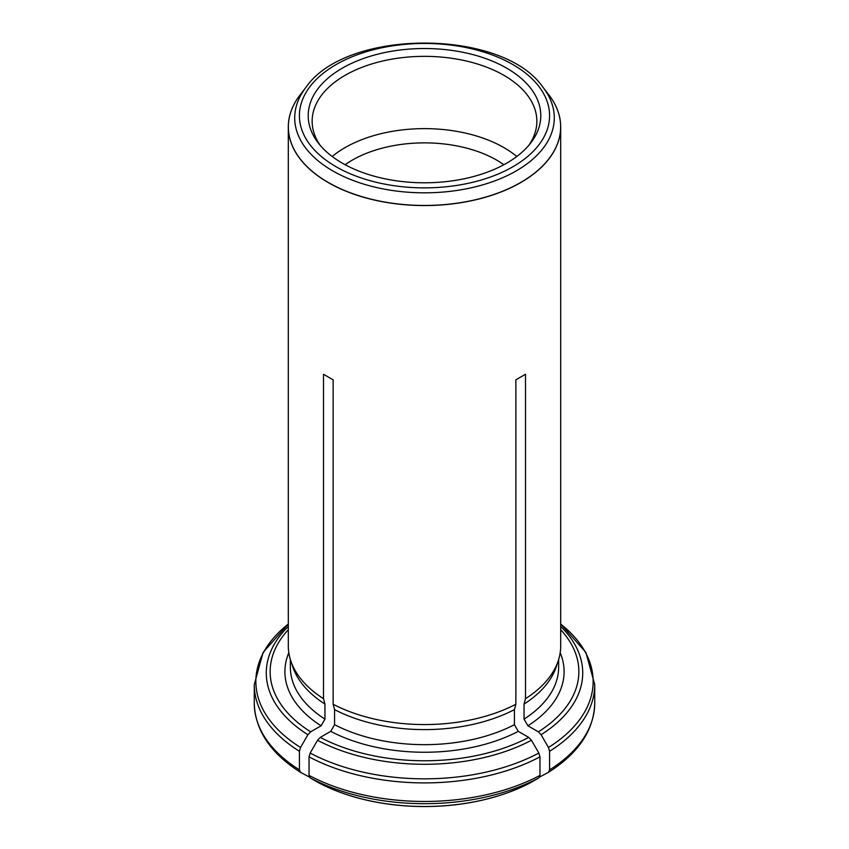 <?xml version="1.0" encoding="UTF-8"?>
<svg xmlns="http://www.w3.org/2000/svg" width="849" height="849" viewBox="0 0 849 849"><rect width="100%" height="100%" fill="white"/><g stroke="black" fill="none" stroke-linecap="round" stroke-linejoin="round"><path stroke-width="1.27" d="M549.314 95.481A136.19 78.628 180 0 1 549.834 96.17A136.19 78.628 180 0 1 560.69 126.936A136.19 78.628 180 0 1 476.618 199.579A136.19 78.628 180 0 1 328.202 182.535A136.19 78.628 180 0 1 288.31 126.936L288.31 645.93A136.19 78.628 0 0 0 290.772 660.83A136.19 78.628 0 0 0 323.501 698.685L324.955 704.076A134.142 77.45 0 0 1 292.778 666.826L290.772 660.83M290.358 659.503L290.358 667.208A134.142 77.45 0 0 0 324.955 719.124L321.092 725.799L310.638 731.827L307.911 734.714L300.535 747.481L299.41 751.28L299.41 769.841L300.535 772.325L309.386 777.037M324.955 719.124L324.955 704.076M299.41 769.841A170.235 98.282 180 0 1 254.265 703.174C255.05 730.151 270.46 753.19 300.472 772.293L300.535 772.325M549.59 751.28A170.235 98.282 0 0 0 594.735 684.623L594.735 703.174A170.235 98.282 180 0 1 549.59 769.841L549.59 751.28L548.465 747.481L541.089 734.714L538.362 731.827L527.908 725.799L524.045 719.124L524.045 704.076L525.499 698.685A136.19 78.628 0 0 0 558.228 660.83A136.19 78.628 0 0 0 560.69 645.93L560.69 126.936M524.045 704.076A134.142 77.45 0 0 0 556.222 666.826L558.228 660.83M549.59 769.841L548.465 772.325L539.614 777.037M594.735 703.174C593.95 730.151 578.54 753.19 548.528 772.293L548.465 772.325M515.863 704.245L514.42 709.626A134.142 77.45 0 0 1 334.58 709.626L333.137 704.245A136.19 78.628 0 0 0 515.863 704.245L515.863 379.832L525.499 374.271L525.499 698.685M288.31 126.936A136.19 78.628 180 0 1 299.166 96.17A136.19 78.628 180 0 1 299.686 95.481M503.882 164.727A102.145 58.974 0 0 0 496.729 160.143A102.145 58.974 0 0 0 345.118 164.727M334.58 709.626L334.58 724.685A134.142 77.45 0 0 0 514.42 724.685L518.272 731.36L528.725 737.388L531.453 740.264L538.839 753.042L539.964 756.841L539.964 775.392L538.839 777.886L530.317 782.789M539.964 775.392A170.235 98.282 180 0 1 309.036 775.392L310.161 777.886L318.683 782.789M527.654 784.168A156.598 90.419 180 0 1 518.092 788.625A156.598 90.419 180 0 1 330.908 788.625A156.598 90.419 180 0 1 321.346 784.168M342.274 163.135A116.292 67.135 0 0 0 530.657 143.067A116.292 67.135 0 0 0 424.5 48.52A116.292 67.135 0 0 0 318.343 143.067A116.292 67.135 0 0 0 342.274 163.135M514.42 724.685L514.42 709.626M334.58 724.685L330.728 731.36L320.275 737.388L317.547 740.264L310.161 753.042L309.036 756.841A170.235 98.282 0 0 0 539.964 756.841M309.036 775.392L309.036 756.841M332.203 156.503A112.355 64.864 180 0 1 503.945 147.63A112.355 64.864 180 0 1 516.797 156.503M528.768 145.391A112.355 64.864 0 0 0 536.855 121.227A112.355 64.864 0 0 0 424.5 56.352A112.355 64.864 0 0 0 312.145 121.227A112.355 64.864 0 0 0 320.232 145.391M323.501 698.685L323.501 374.271L333.137 379.832L323.501 374.271M333.137 704.245L333.137 379.832M515.863 379.832L525.499 374.271M288.819 652.711A139.597 80.591 0 0 0 321.092 725.799M288.31 629.703A154.359 89.124 0 0 0 310.638 731.827M254.265 703.174L254.265 684.623A170.235 98.282 0 0 0 299.41 751.28M288.31 626.466A158.211 91.342 0 0 0 307.911 734.714M288.31 624.047A168.643 97.359 0 0 0 300.535 747.481M524.045 719.124A134.142 77.45 0 0 0 558.642 667.208L558.642 659.503M527.908 725.799A139.597 80.591 0 0 0 560.181 652.711M538.362 731.827A154.359 89.124 0 0 0 560.69 629.703M541.089 734.714A158.211 91.342 0 0 0 560.69 626.466M548.465 747.481A168.643 97.359 0 0 0 560.69 624.047M306.011 87.298A129.791 74.935 0 0 0 332.723 170.872A129.791 74.935 0 0 0 498.108 179.606A129.791 74.935 0 0 0 542.989 87.298C502.778 28.357 346.222 28.357 306.011 87.298L300.217 94.77A136.137 78.596 0 0 0 328.234 182.439A136.137 78.596 0 0 0 501.706 191.598A136.137 78.596 0 0 0 548.783 94.77L549.834 96.17M530.487 782.704A156.853 90.556 180 0 1 318.513 782.704M336.055 166.722A125.079 72.207 0 0 0 545.313 134.354A125.079 72.207 0 0 0 392.132 45.91A125.079 72.207 0 0 0 336.055 166.722M330.728 731.36A139.597 80.591 0 0 0 518.272 731.36M320.275 737.388A154.359 89.124 0 0 0 528.725 737.388M538.839 777.886A168.643 97.359 180 0 1 310.161 777.886M317.547 740.264A158.211 91.342 0 0 0 531.453 740.264M310.161 753.042A168.643 97.359 0 0 0 538.839 753.042M288.31 624.026L263.105 652.414L254.265 684.623M560.69 624.026L585.895 652.414L594.735 684.623M300.217 94.77L299.166 96.17M530.434 782.736L518.092 788.625M318.566 782.736L330.908 788.625M542.989 87.298L548.783 94.77"/></g></svg>
